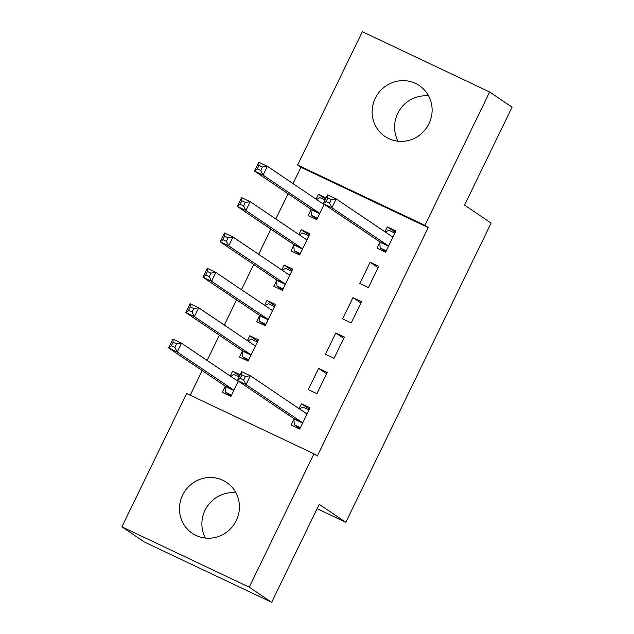 <?xml version="1.0" encoding="UTF-8"?>
<svg xmlns="http://www.w3.org/2000/svg" width="634" height="634" viewBox="0 0 634 634"><rect width="100%" height="100%" fill="white"/><g stroke="black" fill="none" stroke-linecap="round" stroke-linejoin="round"><path stroke-width="0.95" d="M398.073 141.224A30.686 29.679 124 0 1 397.724 113.438A30.686 29.679 124 0 1 428.624 95.948M428.964 123.725A30.686 29.679 124 0 1 384.965 136.453A30.686 29.679 124 0 1 375.288 98.302A30.686 29.679 124 0 1 419.296 85.574A30.686 29.679 124 0 1 428.964 123.725M205.376 538.052A30.686 29.679 124 0 1 205.036 510.275A30.686 29.679 124 0 1 235.927 492.776M236.276 520.562A30.686 29.679 124 0 1 192.268 533.289A30.686 29.679 124 0 1 182.6 495.13A30.686 29.679 124 0 1 226.6 482.411A30.686 29.679 124 0 1 236.276 520.562M300.92 167.281L297.6 165.038L362.339 31.7L489.654 92.001L512.09 107.146L464.524 205.115L491.112 223.057L345.823 522.273L319.227 504.331L271.661 602.3L144.346 541.999L121.91 526.854L186.65 393.516L313.965 453.825L317.293 456.068L428.235 227.582L300.92 167.281L292.995 183.598M288.074 193.742L275.822 218.968M270.9 229.112L258.648 254.337M253.727 264.481L241.475 289.698M236.553 299.85L224.301 325.068M219.372 335.212L207.128 360.437M202.198 370.581L190.24 395.22M317.119 508.674L345.823 522.273M293.788 245.168L291.006 250.898L299.605 254.971L309.907 233.748L301.308 229.674L298.939 234.564M368.425 287.567L378.728 266.343L370.129 262.27L359.819 283.493L368.425 287.567M259.433 315.906L256.659 321.628L265.258 325.71L275.56 304.486L266.962 300.413L264.584 305.295M334.078 358.305L344.381 337.082L335.782 333.008L325.472 354.232L334.078 358.305M225.086 386.645L222.312 392.367L230.911 396.44L238.344 381.129M230.237 376.033L232.615 371.152L240.238 374.757M293.907 419.24L291.125 424.962L299.731 429.044L310.034 407.82L301.427 403.747L299.058 408.629M316.905 393.674L327.207 372.451L318.609 368.378L308.298 389.601L316.905 393.674M242.259 351.276L239.486 356.997L248.084 361.079L258.387 339.856L249.788 335.782L247.411 340.664M351.252 322.936L361.554 301.713L352.956 297.639L342.645 318.862L351.252 322.936M276.606 280.537L273.833 286.267L282.431 290.34L292.734 269.117L284.135 265.044L281.765 269.925M379.774 242.402L377 248.124L385.599 252.197L395.901 230.974L387.303 226.901L384.925 231.79M310.961 209.799L308.179 215.528L316.778 219.602L324.212 204.291M316.112 199.195L318.482 194.305L326.114 197.919M489.654 92.001L424.907 225.339L297.6 165.038M271.661 602.3L249.225 587.163L121.91 526.854M428.235 227.582L424.907 225.339M313.965 453.825L249.225 587.163M309.4 409.12L301.427 403.747M239.676 375.914L232.615 371.152M326.573 373.751L318.609 368.378M257.753 341.155L249.788 335.782M343.747 338.382L335.782 333.008M274.926 305.786L266.962 300.413M360.92 303.02L352.956 297.639M292.108 270.417L284.135 265.044M378.094 267.651L370.129 262.27M309.281 235.056L301.308 229.674M395.267 232.282L387.303 226.901M325.551 199.076L318.482 194.305M299.953 428.576L294.295 424.756L300.405 427.649M299.549 408.962L302.886 407.076L308.988 409.968M294.295 424.756L293.883 418.947A3.931 0.991 115.3 0 0 293.701 418.488L237.441 380.527L241.736 371.683L250.335 375.756L306.594 413.717A3.931 0.991 115.3 0 0 306.626 413.733A3.931 0.991 115.3 0 0 307.03 413.669L307.252 413.542M245.39 376.453L250.335 375.756L246.047 384.6L237.441 380.527L240.231 378.363L243.67 379.996L245.39 376.453L241.95 374.829L240.231 378.363M302.505 423.314L302.489 423.021A3.931 0.991 115.3 0 0 302.299 422.561L246.047 384.6L243.67 379.996M241.736 371.683L241.95 374.829M239.2 376.905L234.065 374.472L230.728 376.366M231.584 395.053L225.474 392.161L231.133 395.981M236.522 380.273L238.21 381.074A3.931 0.991 -64.7 0 1 237.813 381.137A3.931 0.991 -64.7 0 1 237.774 381.121L181.522 343.16L177.227 352.005L168.62 347.923L224.88 385.884A3.931 0.991 -64.7 0 1 225.07 386.352L225.474 392.161M171.41 345.768L168.62 347.923L172.916 339.087L181.522 343.16L176.569 343.858L173.13 342.233L171.41 345.768L174.857 347.4L176.569 343.858M174.857 347.4L177.227 352.005L233.486 389.965A3.931 0.991 -64.7 0 1 233.669 390.425L233.692 390.718M173.13 342.233L172.916 339.087M257.349 342.003L251.238 339.103L247.902 340.997M248.758 359.684L242.648 356.791L248.314 360.611M255.605 345.578L255.383 345.704A3.931 0.991 -64.7 0 1 254.987 345.768A3.931 0.991 -64.7 0 1 254.955 345.752L198.696 307.791L194.4 316.635L185.802 312.562L242.053 350.523A3.931 0.991 -64.7 0 1 242.243 350.982L242.648 356.791M188.583 310.398L185.802 312.562L190.089 303.718L198.696 307.791L193.742 308.489L190.303 306.864L188.583 310.398L192.031 312.031L193.742 308.489M192.031 312.031L194.4 316.635L250.66 354.596A3.931 0.991 -64.7 0 1 250.842 355.056L250.866 355.349M190.303 306.864L190.089 303.718M274.522 306.634L268.412 303.741L265.075 305.628M265.931 324.315L259.821 321.422L265.488 325.242M272.786 310.208L272.557 310.335A3.931 0.991 -64.7 0 1 272.16 310.398L215.869 272.422L211.574 281.266L202.975 277.193L259.227 315.153A3.931 0.991 -64.7 0 1 259.417 315.613L259.821 321.422M205.757 275.029L202.975 277.193L207.263 268.348L215.869 272.422L210.916 273.127L207.477 271.495L205.757 275.029L209.204 276.662L210.916 273.127M209.204 276.662L211.574 281.266L267.833 319.227A3.931 0.991 -64.7 0 1 268.016 319.694L268.039 319.98M207.477 271.495L207.263 268.348M291.695 271.265L285.585 268.372L282.249 270.258M283.105 288.946L277.003 286.053L282.661 289.873M289.96 274.839L289.73 274.966A3.931 0.991 -64.7 0 1 289.334 275.037A3.931 0.991 -64.7 0 1 289.302 275.013L233.043 237.053L228.747 245.897L220.149 241.823L276.4 279.784A3.931 0.991 -64.7 0 1 276.59 280.244L277.003 286.053M222.938 239.66L220.149 241.823L224.436 232.979L233.043 237.053L228.089 237.758L224.65 236.125L222.938 239.66L226.378 241.292L228.089 237.758M226.378 241.292L228.747 245.897L285.007 283.858A3.931 0.991 -64.7 0 1 285.189 284.325L285.213 284.611M224.65 236.125L224.436 232.979M308.869 235.896L302.759 233.003L299.422 234.889M300.278 253.576L294.176 250.684L299.834 254.503M307.133 239.478L306.904 239.604A3.931 0.991 -64.7 0 1 306.507 239.668A3.931 0.991 -64.7 0 1 306.476 239.644L250.216 201.683L245.921 210.528L237.322 206.454L293.574 244.415A3.931 0.991 -64.7 0 1 293.764 244.882L294.176 250.684M240.112 204.291L237.322 206.454L241.609 197.61L250.216 201.683L245.263 202.389L241.823 200.756L240.112 204.291L243.551 205.923L245.263 202.389M243.551 205.923L245.921 210.528L302.18 248.488A3.931 0.991 -64.7 0 1 302.363 248.956L302.386 249.241M241.823 200.756L241.609 197.61M385.829 251.73L380.162 247.918L386.272 250.81M385.417 232.123L388.753 230.229L394.863 233.122M380.162 247.918L379.758 242.109A3.931 0.991 115.3 0 0 379.568 241.641L323.316 203.68L327.604 194.836L336.21 198.917L392.462 236.878A3.931 0.991 115.3 0 0 392.501 236.894A3.931 0.991 115.3 0 0 392.898 236.831L393.12 236.704M331.257 199.615L336.21 198.917L331.915 207.754L323.316 203.68L326.098 201.525L329.545 203.149L331.257 199.615L327.818 197.982L326.098 201.525M388.38 246.475L388.357 246.182A3.931 0.991 115.3 0 0 388.174 245.715L331.915 207.754L329.545 203.149M327.604 194.836L327.818 197.982M325.068 200.067L319.932 197.634L316.596 199.52M317.452 218.215L311.349 215.314L317.008 219.134M322.397 203.435L324.085 204.235A3.931 0.991 -64.7 0 1 323.681 204.299A3.931 0.991 -64.7 0 1 323.649 204.275L267.389 166.314L263.094 175.158L254.496 171.085L310.755 209.046A3.931 0.991 -64.7 0 1 310.937 209.513L311.349 215.314M257.285 168.929L254.496 171.085L258.791 162.241L267.389 166.314L262.444 167.019L258.997 165.387L257.285 168.929L260.725 170.554L262.444 167.019M260.725 170.554L263.094 175.158L319.354 213.119A3.931 0.991 -64.7 0 1 319.536 213.587L319.56 213.88M258.997 165.387L258.791 162.241M302.489 423.021L293.883 418.947M302.299 422.561L293.701 418.488M307.03 413.669L305.342 412.869M224.88 385.884L233.486 389.965M225.07 386.352L233.669 390.425M253.695 344.904L255.383 345.704M242.053 350.523L250.66 354.596M242.243 350.982L250.842 355.056M270.869 309.535L272.557 310.335M259.227 315.153L267.833 319.227M259.417 315.613L268.016 319.694M288.042 274.165L289.73 274.966M276.4 279.784L285.007 283.858M276.59 280.244L285.189 284.325M305.216 238.804L306.904 239.604M293.574 244.415L302.18 248.488M293.764 244.882L302.363 248.956M388.357 246.182L379.758 242.109M388.174 245.715L379.568 241.641M392.898 236.831L391.21 236.03M310.755 209.046L319.354 213.119M310.937 209.513L319.536 213.587"/></g></svg>
